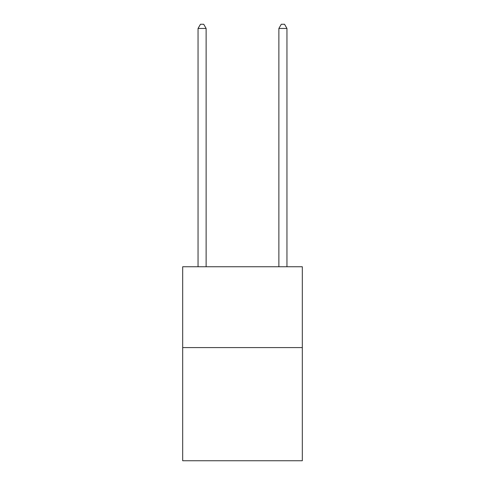 <?xml version="1.0" encoding="UTF-8"?>
<svg xmlns="http://www.w3.org/2000/svg" width="485" height="485" viewBox="0 0 485 485"><rect width="100%" height="100%" fill="white"/><g stroke="black" fill="none" stroke-linecap="round" stroke-linejoin="round"><path stroke-width="0.73" d="M302.319 347.581L302.319 460.75L182.681 460.75L182.681 266.75L302.319 266.75L302.319 347.581L182.681 347.581M206.125 266.75L206.125 28.451L198.044 28.451L198.044 266.75M198.044 28.451L200.469 24.25L203.7 24.25L206.125 28.451M286.956 266.75L286.956 28.451L278.875 28.451L278.875 266.75M278.875 28.451L281.3 24.25L284.531 24.25L286.956 28.451"/></g></svg>
